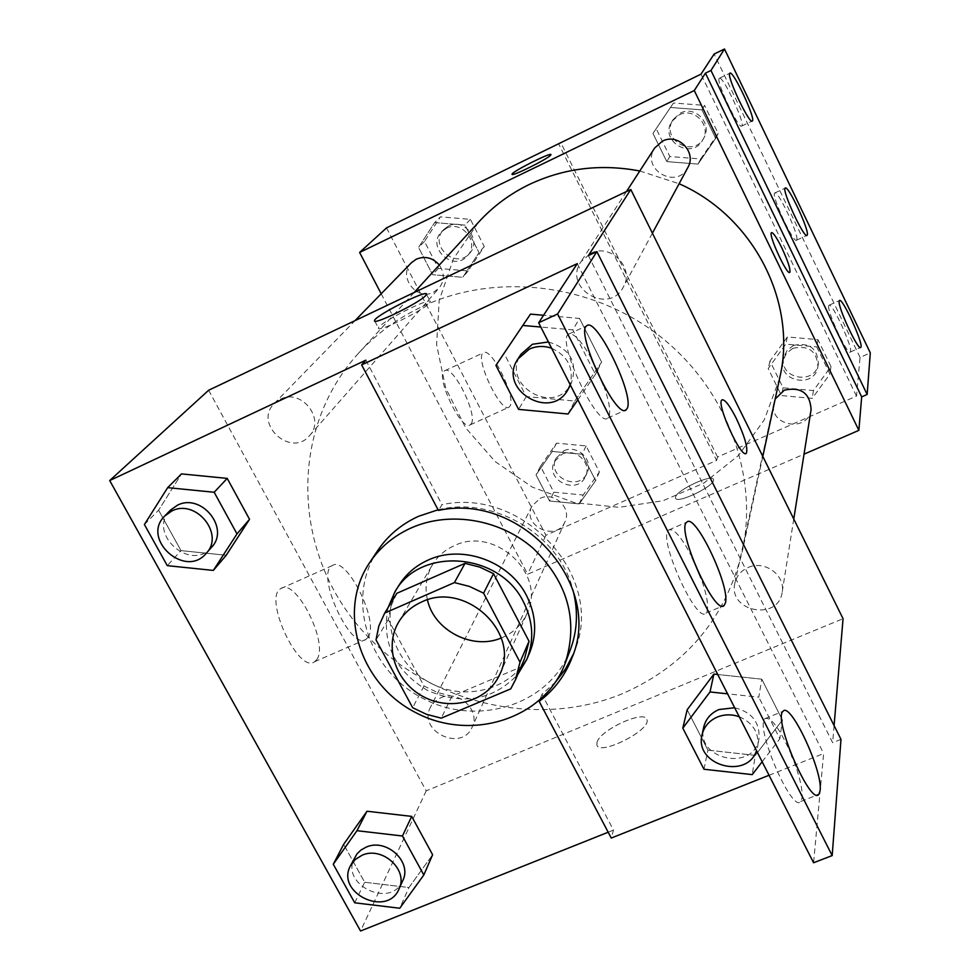 <?xml version="1.0" encoding="UTF-8"?>
<svg xmlns="http://www.w3.org/2000/svg" width="980" height="980" viewBox="0 0 980 980"><rect width="100%" height="100%" fill="white"/><g stroke="black" fill="none" stroke-linecap="round" stroke-linejoin="round"><path stroke-width="0.73" stroke-dasharray="4.9 3.68" d="M427.439 599.846C424.585 587.412 426.227 575.787 432.339 564.97C437.435 556.42 444.675 550.025 454.034 545.799C494.716 525.378 547.061 574.255 526.995 613.554C521.74 624.934 513.153 633.08 501.258 637.992M524.533 658.67L510.715 688.891M396.827 593.304L391.057 605.934L388.276 619.581L423.997 686.024L437.509 692.48L451.952 696.217L519.939 667.429M388.08 607.588C381.416 642.782 394.524 670.381 427.415 690.386C462.756 705.637 492.854 700.369 517.71 674.571M529.715 652.558C515.113 687.948 467.632 702.501 431.249 683.44C394.548 664.991 378.672 617.902 398.897 585.403M423.997 686.024L412.654 707.719M388.276 619.581L376.026 639.879M451.952 696.217L441.245 718.156M438.085 509.796C493.908 495.782 559.47 534.896 572.969 590.107M570.152 650.242C549.596 704.62 477.762 727.442 423.14 698.532C368.002 670.663 345.119 598.854 377.643 550.662M555.623 681.909L541.952 694.367L613.492 830.109L611.263 838.059M573.19 654.395L574.66 650.696C605.959 577.992 524.055 486.619 442.005 504.676L438.415 510.421M365.859 360.175L442.005 504.676M608.188 832.228L613.492 830.109M144.403 524.521L158.601 510.176L181.508 473.904L158.601 510.176L180.994 550.613L226.233 555.256L180.994 550.613L167.274 565.656M354.723 902.813L364.683 882.257L343.662 844.319L364.683 882.257L408.942 887.537L432.621 854.756L408.942 887.537L399.754 908.24M280.305 399.252C301.154 388.117 325.801 418.962 309.521 435.659C291.232 458.236 253.195 423.74 274.229 403.576L280.305 399.252M590.609 253.379C610.516 242.795 634.869 267.846 623.366 286.969C609.241 315.67 562.667 288.23 580.846 261.905L590.609 253.379M208.642 390.248L426.19 790.872L843.057 618.699M748.034 567.53C764.327 559.825 785.592 575.089 782.199 592.03C778.72 621.553 727.662 611.851 734.89 583.112C736.617 575.922 741.003 570.727 748.034 567.53M440.584 697.833C458.162 689.357 480.8 710.316 472.201 727.025C461.911 752.518 417.26 731.215 430.514 707.144L434.655 701.643L440.584 697.833M622.459 693.656C531.491 731.448 416.696 699.941 354.515 621.345C291.918 543.153 291.305 426.876 358.264 353.51C376.063 334.082 397.182 318.524 421.633 306.85C494.741 272.122 590.23 282.889 657.935 334.707C725.653 386.561 758.802 473.842 742.46 550.723C725.96 618.172 685.963 665.812 622.459 693.656M834.09 725.567L832.645 742.693L588.392 255.584M316.785 659.516C329.182 643.591 295.813 577.404 280.905 588.551C262.775 596.991 298.471 674.485 314.592 661.733L316.785 659.516M426.19 790.872L360.554 931M597.028 742.326L596.869 744.727C598.462 756.609 651.345 730.186 646.935 719.7C645.355 709.202 599.956 729.843 597.028 742.326M840.987 739.361L832.645 742.693M769.043 775.266L823.629 753.534L813.584 862.755M368.137 637.159L366.079 639.327C350.975 651.676 315.095 573.655 332.22 565.656C346.21 554.888 379.615 621.577 368.137 637.159M722.211 399.767L721.966 399.913C715.817 402.878 740.451 457.734 746.037 453.471M429.693 302.869L430.343 301.705C431.666 296.168 377.692 323.547 378.439 328.043C376.577 333.359 424.413 309.876 429.693 302.869M597.016 742.313C599.944 729.831 645.342 709.189 646.923 719.688C651.345 730.173 598.462 756.597 596.857 744.714L597.016 742.313M541.952 694.367L539.6 700.333M703.971 769.251L707.928 750.141L687.176 709.753L707.928 750.141L755.298 755.372L782.42 720.055L761.779 679.177L717.74 674.51L761.779 679.177L758.802 697.172L727.577 693.828M530.486 314.127L504.063 353.363L526.26 396.557L574.782 401.041L601.634 362.171L579.535 318.439L543.557 315.266L579.535 318.439L572.822 329.88L540.825 327.038M577.281 263.62L823.629 753.534M591.369 358.435C581.115 340.501 573.508 332.404 568.572 334.156C555.966 340.048 597.763 429.081 607.882 418.007L608.948 416.586C610.859 411.184 609.082 400.771 603.607 385.348M791.497 755.017C780.007 728.948 771.199 716.797 765.074 718.573C754.318 725.837 792.159 813.865 800.758 801.469L802.118 797.573C802.608 788.618 799.411 775.254 792.514 757.503M692.101 557.265C681.615 537.114 673.823 528.024 668.703 530.009C657.029 536.648 696.621 624.873 705.98 613.076L707.278 610.528C708.454 604.011 706.347 593.133 700.933 577.869M639.781 170.998L679.115 183.738M779.7 378.096L764.302 419.82L738.344 455.602L703.787 483.152L663.08 500.731L619.005 507.334L574.439 502.666L532.275 487.085L495.243 461.629L465.721 427.917L445.704 388.08L436.602 344.678L439.175 300.566L453.471 258.708L478.681 222.068M411.49 262.652C397.353 275.87 416.427 301.448 433.515 292.273L439.052 288.096C444.589 280.746 444.675 273.065 439.322 265.029M811.109 409.505C808.292 433.258 768.124 425.957 773.918 402.792L775.192 399.007M687.862 167.519C676.617 190.341 640.283 168.879 654.726 147.943M540.127 498.342C554.202 491.286 572.014 508.044 565.007 521.715C556.567 542.553 521.188 525.721 532.018 506.011L540.127 498.342M381.183 293.767L527.669 574.231L804.041 454.169M579.229 503.904L549.535 501.001L536.036 474.859L552.267 451.437L582.157 454.279L595.632 480.617L579.229 503.904L595.632 480.617L582.157 454.279L552.267 451.437L536.036 474.859L549.535 501.001L579.229 503.904L583.173 495.035L599.393 471.98L586.089 445.937L556.542 443.132L540.482 466.321L553.81 492.18L583.173 495.035M434.63 222.583L464.986 225.118L479.024 252.595L462.768 277.316L432.621 274.706L418.546 247.45L434.63 222.583L418.546 247.45L432.621 274.706L462.768 277.316L479.024 252.595L464.986 225.118L434.63 222.583L440.412 216.85L424.487 241.448L438.379 268.398L468.183 270.958L484.267 246.507L470.4 219.349L440.412 216.85M386.524 227.887L545.934 535.239L716.625 460.441L558.845 144.268M471.135 423.924C478.277 415.3 452.956 364.315 444.675 370.746C434.471 374.899 461.433 432.009 470.204 424.855L471.135 423.924M545.934 535.239L527.669 574.231M675.539 496.995L675.49 498.048C676.347 504.786 716.356 485.259 713.452 479.514C712.583 473.401 677.021 489.816 675.539 496.995C677.021 489.816 712.583 473.389 713.44 479.502C716.356 485.259 676.347 504.774 675.477 498.036L675.539 496.983M716.625 460.441L717.581 457.023L856.508 396.091L860.06 357.418L870.301 352.886M512.087 174.318C511.866 176.792 547.967 158.882 550.674 155.171L550.956 154.681M509.943 406.235L509.073 407.129C500.89 414.038 473.855 356.61 483.483 352.739C491.237 346.553 516.546 397.819 509.943 406.235M771.579 232.603L771.505 232.652C767.867 233.926 786.744 275.135 789.721 272.428M860.06 357.418L714.138 54.035M717.581 457.023L560.597 142.308M701.913 109.87L715.682 138.303L698.042 164.101L666.792 161.614L652.974 133.415L670.442 107.469L701.913 109.87L670.442 107.469L652.974 133.415L666.792 161.614L698.042 164.101L715.682 138.303L701.913 109.87L704.547 105.374L673.456 103.01L656.183 128.662L669.83 156.531L700.7 158.968L718.144 133.476L704.547 105.374M816.757 346.896L829.938 374.115L812.2 398.382L781.44 395.577L768.198 368.566L785.776 344.151L816.757 346.896L785.776 344.151L768.198 368.566L781.44 395.577L812.2 398.382L829.938 374.115L816.757 346.896L817.957 339.644L787.344 336.949L769.974 361.106L783.045 387.81L813.449 390.567L830.979 366.557L817.957 339.644M856.508 396.091L700.994 74.162M796.826 239.684C798.884 234.514 777.642 189.471 774.776 192.962C770.598 194.31 793.58 244.118 796.544 240.186L796.826 239.684M828.713 305.907C827.022 311.64 847.749 356.01 850.26 352.053C854.131 350.252 831.983 301.497 829.007 305.246L828.713 305.907M719.185 78.461C715.951 81.646 738.798 129.776 741.738 126.04C745.964 124.632 722.664 74.872 719.369 78.265L719.185 78.461M446.304 228.328C462.046 219.753 479.98 242.82 467.57 255.609C453.544 272.869 425.626 247.058 441.698 231.648L446.304 228.328M468.183 270.958L462.768 277.316M484.267 246.507L479.024 252.595M470.4 219.349L464.986 225.118M424.487 241.448L418.546 247.45M438.379 268.398L432.621 274.706M448.534 226.025C464.214 217.487 482.05 240.443 469.702 253.171C455.737 270.358 427.966 244.682 443.952 229.32L448.534 226.025M562.189 454.144C575.468 447.419 592.214 463.234 585.587 476.207C577.563 495.966 544.255 480.127 554.509 461.433L562.189 454.144M599.393 471.98L595.632 480.617M586.089 445.937L582.157 454.279M556.542 443.132L552.267 451.437M540.482 466.321L536.036 474.859M553.81 492.18L549.535 501.001M563.843 450.837C577.073 444.136 593.733 459.877 587.13 472.789C579.143 492.475 545.983 476.709 556.199 458.089L563.843 450.837M679.238 114.881C693.889 106.93 711.517 125.305 702.966 139.552C692.419 160.965 658.474 140.9 672.023 121.263L679.238 114.881M700.7 158.968L698.042 164.101M718.144 133.476L715.682 138.303M673.456 103.01L670.442 107.469M656.183 128.662L652.974 133.415M669.83 156.531L666.792 161.614M680.402 113.08C694.979 105.154 712.521 123.443 704.008 137.629C693.497 158.944 659.724 138.976 673.223 119.425L680.402 113.08M792.881 348.329C808.512 344.972 816.867 351.012 817.933 366.447C815.274 388.791 777.679 382.029 783.13 360.224L786.536 353.155L792.881 348.329M813.449 390.567L812.2 398.382M830.979 366.557L829.938 374.115M787.344 336.949L785.776 344.151M769.974 361.106L768.198 368.566M783.045 387.81L781.44 395.577M793.469 345.438C809.027 342.094 817.345 348.108 818.398 363.482C815.764 385.728 778.341 379.003 783.767 357.296L787.161 350.252L793.469 345.438M211.619 547.195C190.855 572.871 146.486 533.083 170.422 510.151M158.601 510.176L180.994 550.613M402.768 880.64C391.179 909.391 339.619 884.732 354.576 857.623M364.683 882.257L408.942 887.537M577.857 399.779L595.387 374.434L572.822 329.88M548.408 341.947C570.47 348.733 578.053 362.625 571.168 383.621C554.803 416.904 499.959 384.662 521.066 354.135M530.486 314.115L504.063 353.363L526.26 396.557L574.782 401.041L568.045 413.989M574.782 401.041L601.634 362.171L597.433 370.416M596.796 371.665L595.387 374.434M601.634 362.171L579.535 318.439M504.063 353.363L495.929 365.381M526.26 396.557L518.591 409.383M551.618 348.243C567.763 355.875 573.949 368.015 570.164 384.675M762.158 761.742L779.86 738.761L758.802 697.172M734.657 707.744C751.599 711.995 759.745 722.113 759.071 738.099C755.09 772.02 695.371 760.284 703.677 727.319M707.928 750.141L755.298 755.372L752.236 774.617M755.298 755.372L782.42 720.055L779.86 738.761M782.42 720.055L761.779 679.177M739.239 716.735C752.677 722.664 758.888 732.354 757.859 745.768L756.536 750.717M499.812 674.252L526.995 613.554M398.541 622.276L432.339 564.97M314.592 661.733L366.079 639.327M280.905 588.551L332.22 565.656M374.764 321.06L378.439 328.043M426.496 294.269L430.343 301.705M574.66 650.696L572.1 657.47M705.98 613.076L722.713 606.032M668.703 530.009L686.821 522.168M800.758 801.469L817.063 795.05M765.074 718.573L783.057 711.296M607.882 418.007L625.142 410.252M568.572 334.156L586.836 325.74M414.136 292.518L358.264 353.51M762.808 456.423L742.46 550.723M309.521 435.659L439.052 288.096M274.229 403.576L355.017 320.644M773.918 402.792L734.89 583.112M793.763 519.033L782.199 592.03M626.453 191.553L580.846 261.905M652.398 233.191L623.366 286.969M532.018 506.011L430.514 707.144M565.007 521.715L472.201 727.025M470.204 424.855L509.073 407.129M444.675 370.746L483.483 352.739M741.738 126.04L752.15 121.067M719.369 78.265L729.892 73.182M850.26 352.053L860.501 347.508M829.007 305.246L839.444 300.554M796.544 240.186L806.871 235.433M774.776 192.962L785.25 188.074M443.952 229.32L441.698 231.648M469.702 253.171L467.57 255.609M556.199 458.089L554.509 461.433M587.13 472.789L585.587 476.207M673.223 119.425L672.023 121.263M704.008 137.629L702.966 139.552M783.767 357.296L783.13 360.224M818.398 363.482L817.933 366.447M571.168 383.621L570.372 385.079M759.071 738.099L757.859 745.768"/><path stroke-width="1.47" d="M501.258 637.992C472.483 650.389 433.981 630.483 427.439 599.846M421.608 602.002C464.973 580.454 521.103 632.627 499.812 674.252C488.224 700.92 452.001 711.652 424.144 697.074C396.067 682.938 383.646 647.241 398.541 622.276C403.944 613.223 411.637 606.461 421.608 602.002M376.026 639.879L412.654 707.719L426.484 714.322L441.245 718.156L510.715 688.891L515.407 679.948L520 662.211L483.581 593.157L469.481 586.432L454.414 582.598L384.724 613.063L378.844 625.951L376.026 639.879M520 662.211L529.041 641.263L493.516 573.668L483.581 593.157M454.414 582.598L465.022 563.353L396.827 593.304L384.724 613.063M465.022 563.353L479.735 567.101L493.516 573.668M529.041 641.263L524.533 658.67L515.407 679.948M517.71 674.571L526.787 659.442C534.284 640.589 533.243 621.528 523.651 602.271C499.996 552.328 419.906 546.179 394.965 591.773L388.08 607.588M394.965 591.773L398.897 585.403C405.867 574.17 415.594 565.73 428.089 560.095C462.107 544.12 509.49 561.209 526.628 595.767C536.146 614.889 537.175 633.827 529.715 652.558L526.787 659.442M411.037 528C449.6 510.715 500.008 519.057 533.426 548.567C567.971 582.512 578.555 620.744 565.191 663.24C544.721 718.61 471.797 742.081 416.169 712.852C359.991 684.689 336.507 611.728 369.521 562.814C379.799 547.514 393.642 535.913 411.037 528M369.521 562.814L377.643 550.662C387.786 535.558 401.445 524.092 418.595 516.276L438.085 509.796M572.969 590.107C578.323 610.65 577.465 630.483 570.397 649.605L570.152 650.242M555.623 681.909L565.57 668.899L573.19 654.395M834.09 725.567L843.057 618.699L630.789 189.495L588.392 255.584L596.869 251.603L557.583 313.98L538.657 322.775L577.281 263.62L361.645 364.891L365.859 360.175L109.699 480.555L360.554 931L608.188 832.228M213.334 570.421L226.233 555.256L249.532 519.314L227.213 478.399L181.508 473.904L167.654 487.648L144.403 524.521L167.274 565.656L213.334 570.421L236.989 533.904L214.179 492.266L167.654 487.648M423.813 874.993L432.621 854.756L411.686 816.389L366.986 811.232L343.662 844.319L333.286 864.262L354.723 902.813L399.754 908.24L423.813 874.993L402.449 836.001L356.965 830.697L333.286 864.262M425.835 295.409C420.494 302.318 372.633 325.85 374.556 320.632C373.87 316.258 427.88 288.843 426.496 294.269L425.835 295.409M630.789 189.495L208.642 390.248L109.699 480.555M746.037 453.471L746.282 453.311C748.157 448.362 744.837 436.762 736.335 418.509C744.849 436.749 748.169 448.362 746.295 453.311C741.395 459.473 715.694 403.05 721.978 399.913C724.796 399.117 729.586 405.316 736.348 418.497C729.867 405.867 725.163 399.62 722.211 399.767M538.657 322.775L813.584 862.755L832.179 855.589L840.987 739.361L596.869 251.603M539.6 700.333L539.172 701.411L611.263 838.059L769.043 775.266M361.645 364.891L438.415 510.421C521.066 492.279 603.607 584.301 572.1 657.47C565.338 675.208 554.362 689.859 539.172 701.411M557.583 313.98L832.179 855.589M627.2 408.391C634.673 395.32 596.306 316.552 586.836 325.74C574.648 331.424 616.494 420.677 626.183 409.787L627.2 408.391M820.138 790.48C822.98 771.003 790.333 701.215 783.057 711.296C772.706 718.401 810.681 806.601 818.864 794.339L820.138 790.48M725.42 602.896C730.431 586.371 695.151 512.454 686.821 522.168C675.563 528.637 715.241 617.057 724.183 605.42L725.42 602.896M727.577 693.828L710.01 691.954L713.893 674.105L717.74 674.51L713.893 674.105L687.176 709.753L682.803 728.164L703.971 769.251L752.236 774.617L762.158 761.742M540.825 327.038L522.818 325.446L530.486 314.115L543.557 315.266L530.486 314.127M603.607 385.348L591.369 358.435M792.514 757.503L791.497 755.017M700.933 577.869L692.101 557.265M414.136 292.518L478.681 222.068C492.989 206.449 509.833 193.93 529.225 184.51C564.027 168.107 600.887 163.611 639.781 170.998M679.115 183.738C753.448 216.347 797.169 301.914 779.994 376.737L779.7 378.096M439.322 265.029C432.805 257.679 425.161 255.719 416.365 259.149L411.49 262.652L355.017 320.644M775.192 399.007L784.319 390.163C801.028 386.635 809.958 393.078 811.109 409.505L793.763 519.033M626.453 191.553L654.726 147.943L662.431 141.145C678.087 132.68 696.988 152.329 687.862 167.519L652.398 233.191M804.041 454.169L858.872 430.355L694.269 90.54L359.611 252.448L381.183 293.767M789.721 272.428L789.794 272.391C790.689 269.463 788.043 261.341 781.881 248.014C788.055 261.329 790.701 269.463 789.807 272.379C787.136 275.858 767.842 233.987 771.517 232.64C773.281 232.53 776.736 237.65 781.881 248.014C776.858 237.907 773.428 232.762 771.579 232.603M359.611 252.448L386.524 227.887L700.994 74.162L714.138 54.035L724.49 49L870.301 352.886L867.153 394.487L861.677 396.876L705.441 73.145L694.269 90.54M861.677 396.876L858.872 430.355M550.674 155.159C547.869 158.968 510.96 177.209 512.062 174.244C511.193 172.064 551.716 151.655 550.944 154.669L550.674 155.159M724.49 49L710.966 70.462L705.441 73.145M550.956 154.681C551.716 151.667 511.193 172.064 512.075 174.244L512.087 174.318M807.3 234.869C809.235 229.749 787.994 184.644 785.25 188.074C781.219 189.348 804.213 239.23 807.042 235.359L807.3 234.869M839.162 301.191C837.594 306.887 858.333 351.318 860.722 347.41C864.446 345.671 842.273 296.854 839.444 300.554L839.162 301.191M729.708 73.365C726.621 76.489 749.455 124.693 752.273 121.018C756.34 119.683 733.04 69.85 729.892 73.182L729.708 73.365M867.153 394.487L710.966 70.462M164.775 515.958L170.422 510.151L177.368 505.251C201.268 492.658 230.165 528.22 211.619 547.195L206.29 553.271C185.404 579.094 140.679 539.037 164.775 515.958L171.757 511.021C195.829 498.355 224.959 534.161 206.29 553.271M226.233 555.256L249.532 519.314L236.989 533.904M249.545 519.314L227.213 478.399L214.179 492.266M227.213 478.399L181.508 473.904M350.46 865.769L356.977 853.874L361.032 849.991L366.055 847.186C386.181 837.765 412.494 861.812 402.768 880.64L399.007 888.97C387.357 917.88 335.417 893.05 350.46 865.769L355.201 859.546L362.012 855.27C382.286 845.814 408.783 870.032 399.007 888.97M432.621 854.756L411.686 816.389L402.449 836.001M411.686 816.389L366.986 811.232L356.965 830.697M366.986 811.232L343.662 844.319M522.818 325.446L495.929 365.381L518.591 409.383L568.045 413.989L577.857 399.779M570.164 384.675L568.412 388.717C551.936 422.245 496.652 389.746 517.905 359.011L521.066 354.135L532.434 344.274L548.408 341.947M597.433 370.416L596.796 371.665M517.905 359.011L529.371 349.076C536.538 345.903 543.961 345.622 551.618 348.243M710.01 691.954L682.803 728.164M756.536 750.717C746.65 780.227 694.183 764.927 702.035 734.89L703.677 727.319C705.661 719.063 710.757 713.134 718.989 709.532L734.657 707.744M713.893 674.105L687.176 709.753M702.035 734.89C704.032 726.584 709.177 720.619 717.458 716.992C724.551 714.236 731.815 714.151 739.239 716.735M570.397 649.605L565.191 663.24M722.713 606.032L724.183 605.42M817.063 795.05L818.864 794.339M625.142 410.252L626.183 409.787M779.994 376.737L762.808 456.423M570.372 385.079L568.412 388.717"/></g></svg>

